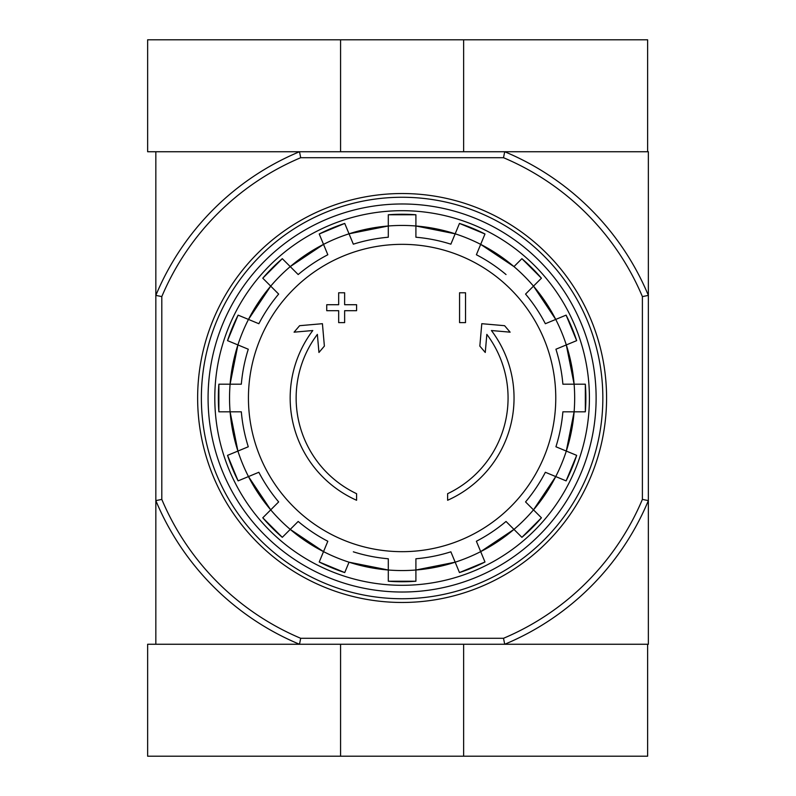 <?xml version="1.0" encoding="UTF-8"?>
<svg xmlns="http://www.w3.org/2000/svg" width="796" height="796" viewBox="0 0 796 796"><rect width="100%" height="100%" fill="white"/><g stroke="black" fill="none" stroke-linecap="round" stroke-linejoin="round"><path stroke-width="1.19" d="M356.588 493.689L356.588 500.266A111.938 111.938 0 0 1 312.788 330.529L294.082 332.171L299.614 325.693L322.42 323.693L324.38 346.101L318.947 352.469L317.365 334.38A105.968 105.968 0 0 0 356.578 493.689M447.621 493.689L447.621 500.266A111.938 111.938 0 0 0 491.421 330.529L510.127 332.171L504.594 325.693L481.789 323.693L479.829 346.101L485.262 352.469L486.844 334.38A105.968 105.968 0 0 1 447.631 493.689M459.571 292.779L459.571 322.629L465.531 322.629M465.541 322.629L465.541 292.779M465.531 292.779L459.561 292.779M326.728 310.689L338.668 310.689L338.668 322.629M338.678 322.629L344.638 322.629L344.638 310.689L356.588 310.689L356.588 304.719M356.578 304.719L344.648 304.719M344.638 304.719L344.638 292.779M344.648 292.779L338.678 292.779M338.668 292.779L338.668 304.719M338.678 304.719L326.738 304.719L326.738 310.689M402.099 244.342A153.658 153.658 0 0 1 535.181 474.834A153.658 153.658 0 0 1 269.028 474.834A153.658 153.658 0 0 1 402.099 244.342M237.904 344.927L248.282 349.225A161.369 161.369 0 0 0 241.327 384.189L230.094 384.189A172.563 172.563 0 0 1 237.904 344.927L227.537 340.638A183.757 183.757 0 0 1 238.103 315.126L248.471 319.425A172.563 172.563 0 0 1 270.72 286.132L278.66 294.082A161.369 161.369 0 0 0 258.849 323.723L248.471 319.425A172.563 172.563 0 0 0 237.904 344.927L230.094 384.189L218.87 384.189A183.757 183.757 0 0 0 218.87 411.811L218.87 384.189M230.094 384.199A172.563 172.563 0 0 0 230.094 411.811L241.327 411.811A161.369 161.369 0 0 0 248.282 446.775L237.904 451.073A172.563 172.563 0 0 1 230.104 411.811L218.87 411.811M248.471 476.575L258.849 472.277A161.369 161.369 0 0 0 278.66 501.918L270.72 509.868A172.563 172.563 0 0 1 248.471 476.575L238.103 480.874A183.757 183.757 0 0 1 227.537 455.362L237.904 451.073A172.563 172.563 0 0 0 248.471 476.575L270.72 509.868L262.78 517.798L282.301 537.33A183.757 183.757 0 0 1 262.78 517.798M270.72 509.868A172.563 172.563 0 0 0 290.241 529.39L298.182 521.45A161.369 161.369 0 0 0 327.823 541.25L323.524 551.628A172.563 172.563 0 0 1 290.241 529.39L282.301 537.33M349.036 562.195L344.738 572.573A183.757 183.757 0 0 1 319.226 562.006L323.524 551.628A172.563 172.563 0 0 0 388.299 570.006L349.036 562.195M353.334 551.817A161.369 161.369 0 0 0 388.299 558.772L388.299 581.229L415.91 581.229A183.757 183.757 0 0 1 388.299 581.229M388.299 570.006A172.563 172.563 0 0 0 415.91 570.006L415.91 558.772A161.369 161.369 0 0 0 450.874 551.817L455.173 562.195A172.563 172.563 0 0 1 415.91 570.006L415.91 581.229M480.685 551.628L476.386 541.25A161.369 161.369 0 0 0 506.027 521.45L513.967 529.39A172.563 172.563 0 0 1 480.685 551.628L484.983 562.006A183.757 183.757 0 0 1 459.471 572.573L455.173 562.195A172.563 172.563 0 0 0 480.685 551.628L513.967 529.39L521.907 537.33L541.429 517.808A183.757 183.757 0 0 1 521.907 537.33M513.967 529.39A172.563 172.563 0 0 0 533.489 509.868L525.549 501.918A161.369 161.369 0 0 0 545.36 472.277L555.737 476.575A172.563 172.563 0 0 1 533.489 509.868L541.429 517.798M566.304 451.073L555.926 446.775A161.369 161.369 0 0 0 562.881 411.811L574.115 411.811A172.563 172.563 0 0 1 566.304 451.073L576.672 455.362A183.757 183.757 0 0 1 566.105 480.874L555.737 476.575A172.563 172.563 0 0 0 566.304 451.073L574.115 411.811L585.339 411.811L585.339 384.189A183.757 183.757 0 0 1 585.339 411.801M574.115 411.811A172.563 172.563 0 0 0 574.115 384.189L562.881 384.189A161.369 161.369 0 0 0 555.926 349.225L566.304 344.927A172.563 172.563 0 0 1 574.105 384.189L585.339 384.189M555.737 319.425L545.36 323.723A161.369 161.369 0 0 0 525.549 294.082L533.489 286.132A172.563 172.563 0 0 1 555.737 319.425L566.105 315.126A183.757 183.757 0 0 1 576.672 340.638L566.304 344.927A172.563 172.563 0 0 0 555.737 319.425L533.489 286.132L541.429 278.202L521.907 258.67A183.757 183.757 0 0 1 541.429 278.202M506.027 274.55A161.369 161.369 0 0 0 476.386 254.75L480.685 244.372A172.563 172.563 0 0 1 513.967 266.61L521.907 258.67M455.173 233.805L450.874 244.183A161.369 161.369 0 0 0 415.91 237.228L415.91 225.994A172.563 172.563 0 0 1 455.173 233.805L459.471 223.427A183.757 183.757 0 0 1 484.983 233.994L480.685 244.372A172.563 172.563 0 0 0 455.173 233.805L415.91 225.994L415.91 214.771L388.299 214.771A183.757 183.757 0 0 1 415.91 214.771M415.91 225.994A172.563 172.563 0 0 0 388.299 225.994L388.299 237.228A161.369 161.369 0 0 0 353.334 244.183L349.036 233.805A172.563 172.563 0 0 1 388.299 225.994L388.299 214.771M323.524 244.372L327.823 254.75A161.369 161.369 0 0 0 298.182 274.55L290.241 266.61A172.563 172.563 0 0 1 323.524 244.372L319.226 233.994A183.757 183.757 0 0 1 344.738 223.427L349.036 233.805A172.563 172.563 0 0 0 323.524 244.372L290.241 266.61L282.301 258.67L262.78 278.192A183.757 183.757 0 0 1 282.301 258.67M290.241 266.61A172.563 172.563 0 0 0 270.72 286.132L262.78 278.202M648.362 500.614A266.779 266.779 0 0 1 504.714 644.263L503.51 638.293L300.699 638.293L299.495 644.263A266.779 266.779 0 0 1 155.847 500.614M647.626 644.263L147.638 644.263L147.638 756.2L647.626 756.2L647.626 644.263L648.362 644.263L648.362 295.396L642.392 296.59L642.392 499.41A260.809 260.809 0 0 1 503.51 638.293M648.362 295.396L648.362 151.738L299.495 151.738L300.699 157.708L503.51 157.708L504.714 151.738A266.779 266.779 0 0 1 648.362 295.386M300.699 157.708A260.809 260.809 0 0 0 161.807 296.59L161.807 499.41A260.809 260.809 0 0 0 300.699 638.293M503.51 157.708A260.809 260.809 0 0 1 642.392 296.59M155.837 151.738L155.837 644.263M161.807 296.59L155.837 295.396A266.779 266.779 0 0 1 299.495 151.738L147.638 151.738L147.638 39.8L647.626 39.8L647.626 151.738M642.392 499.41L648.362 500.604M155.837 500.604L161.807 499.41M208.074 398A194.025 194.025 0 0 1 499.112 229.974A194.025 194.025 0 0 1 499.122 566.026A194.025 194.025 0 0 1 208.074 398M214.801 398A187.309 187.309 0 0 1 495.759 235.785A187.309 187.309 0 0 1 495.759 560.215A187.309 187.309 0 0 1 214.801 398M463.64 151.738L463.64 39.8M340.569 151.738L340.569 39.8M340.569 644.263L340.569 756.2M463.64 644.263L463.64 756.2M201.368 398A200.741 200.741 0 0 1 502.475 224.154A200.741 200.741 0 0 1 502.475 571.846A200.741 200.741 0 0 1 201.368 398M197.637 398A204.472 204.472 0 0 1 504.336 220.92A204.472 204.472 0 0 1 504.346 575.08A204.472 204.472 0 0 1 197.637 398M480.685 244.372L513.967 266.61A172.563 172.563 0 0 1 533.489 286.132M415.91 570.006L455.173 562.195M533.489 509.868L555.737 476.575M574.115 384.189L566.304 344.927M388.299 225.994L349.036 233.805M270.72 286.132L248.471 319.425M230.094 411.811L237.904 451.073M290.241 529.39L323.524 551.628M566.105 315.126L576.672 340.638M484.983 233.994L459.471 223.427M344.738 223.427L319.226 233.994M238.103 315.126L227.537 340.638M227.537 455.362L238.103 480.874M319.226 562.006L344.738 572.573M459.471 572.573L484.983 562.006M566.105 480.874L576.672 455.362"/></g></svg>
